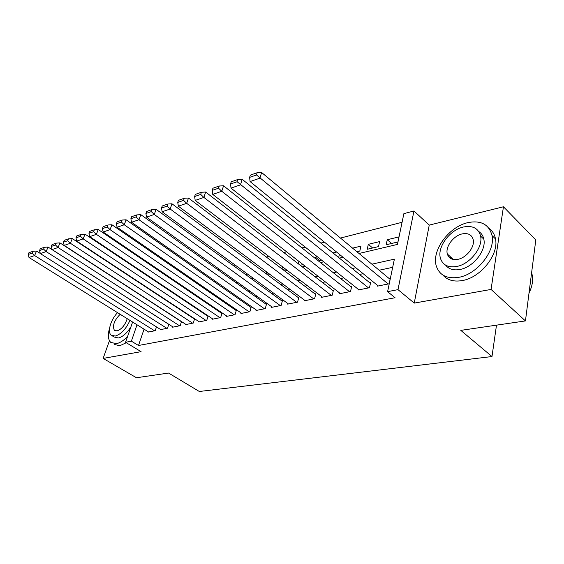 <?xml version="1.0" encoding="UTF-8"?>
<svg xmlns="http://www.w3.org/2000/svg" width="564" height="564" viewBox="0 0 564 564"><rect width="100%" height="100%" fill="white"/><g stroke="black" fill="none" stroke-linecap="round" stroke-linejoin="round"><path stroke-width="0.85" d="M450.417 256.803L450.199 258.185M359.021 253.483L397.465 244.409L403.88 213.636L413.955 210.978L397.987 289.642L387.602 291.651L394.384 259.158L371.88 264.178M429.239 225.099L414.244 303.101L491.068 289.438L525.451 320.923L535.8 239.933L503.448 206.776L429.239 225.099L413.955 210.978M402.076 222.286L340.466 238.057M324.462 242.153L320.838 243.084M305.187 247.088L301.966 247.913M286.66 251.826L283.812 252.559M268.831 256.394L266.321 257.036M251.657 260.787L249.471 261.343M235.103 265.024L233.228 265.503M219.149 269.106L217.549 269.514M203.745 273.046L202.413 273.392M188.877 276.853L187.791 277.128M174.516 280.534L173.656 280.752M160.627 284.087L159.986 284.249M491.068 289.438L503.448 206.776M109.451 340.698L103.12 358.415L141.092 351.661L125.553 342.292L132.603 322.037M525.451 320.923L460.809 330.37L491.984 356.547L199.325 391.486L168.565 373.058L136.467 377.746L103.12 358.415M377.45 285.321L377.267 286.167L389.174 283.784L390.288 278.447L389.287 278.651M358.189 289.233L358.013 290.03L369.476 287.732L370.633 282.479L369.667 282.677M339.634 292.998L339.457 293.752L350.505 291.532L351.696 286.371L350.766 286.561M321.741 296.622L321.565 297.334L332.224 295.198L333.444 290.115L332.548 290.298M304.475 300.118L304.306 300.795L314.585 298.737L315.833 293.731L314.973 293.907M287.809 303.495L287.64 304.137L297.566 302.149L298.842 297.221L298.011 297.39M271.707 306.753L271.545 307.366L281.133 305.441L282.43 300.591L281.626 300.753M256.148 309.904L255.986 310.482L265.256 308.621L266.575 303.848L265.792 304.01M241.096 312.949L240.934 313.499L249.901 311.702L251.241 306.992L250.487 307.147M226.531 315.896L226.376 316.418L235.054 314.677L236.408 310.045L235.674 310.193M212.424 318.745L212.275 319.245L220.679 317.56L222.047 312.992L221.342 313.133M198.768 321.501L198.62 321.981L206.762 320.352L208.137 315.868M185.528 324.173L185.38 324.638L193.276 323.052L194.615 318.773M172.69 326.767L172.549 327.212L180.198 325.675L181.516 321.572M160.239 329.284L160.098 329.707L167.522 328.213L168.812 324.286M186.296 288.542L185.436 288.754M200.721 285.039L199.628 285.306M215.645 281.415L214.306 281.739M231.092 277.664L229.492 278.052M246.574 275.225L246.983 273.801L245.213 274.231M319.739 260.603L315.424 257.177L317.306 256.719M336.588 252.037L332.964 252.919M356.92 251.741L359.811 251.05L360.946 246.123L352.599 248.146M372.649 247.991L368.327 244.325L379.607 241.589L378.507 246.595L367.206 249.288L368.327 244.325M162.587 298.053L163.024 297.954M175.897 294.88L176.539 294.732M172.408 292.554L172.563 292.074M189.645 291.609L190.505 291.405M203.851 288.218L204.408 287.591M217.845 284.228L218.162 283.191M231.98 279.829L232.361 278.567M266.772 272.045L266.419 273.307L267.971 272.941M282.684 269.43L285.194 268.838M282.014 268.929L282.585 266.85M300.203 265.256L303.065 264.572M298.293 263.776L298.927 261.365M318.392 260.921L321.621 260.152M315.128 258.333L315.424 257.177M337.286 256.416L340.91 255.555M386.178 244.762L397.902 241.97L398.959 236.887L387.264 239.728L386.178 244.762M144.06 329.172L138.504 345.492L395.068 297.743L387.602 291.651M392.678 267.322L379.163 270.234M363.16 273.681L359.536 274.464M343.864 277.841L340.635 278.538M325.28 281.845L322.418 282.458M307.373 285.701L304.856 286.244M290.107 289.424L287.915 289.896M273.448 293.012L271.552 293.421M257.36 296.474L255.746 296.826M241.815 299.822L240.468 300.111M226.791 303.058L225.692 303.298M212.261 306.189L211.394 306.379M198.197 309.22L197.548 309.361M184.576 312.153L184.139 312.252M148.149 331.724L148.015 332.125L155.22 330.68L156.482 326.908M194.446 318.66L194.002 318.745M208.109 315.854L207.46 315.988M491.984 356.547L496.496 325.153M414.244 303.101L397.987 289.642M138.504 345.492L131.377 341.164L125.553 342.292M164.61 299.392L165.048 299.287M177.935 296.248L178.577 296.093M191.689 292.998L192.55 292.794M205.909 289.642L207.002 289.381M220.609 286.167L221.948 285.849M235.822 282.578L237.423 282.197M251.565 278.863L253.447 278.412M267.872 275.006L270.057 274.492M284.771 271.016L287.28 270.424M302.304 266.878L305.159 266.201M320.493 262.584L323.722 261.823M339.387 258.122L343.011 257.269M137.024 324.786L131.377 341.164M355.87 267.745L352.246 268.549M336.574 272.045L333.345 272.764M317.997 276.184L315.135 276.818M300.097 280.167L297.588 280.731M282.846 284.016L280.653 284.503M266.201 287.725L264.312 288.148M250.134 291.306L248.527 291.659M234.617 294.76L233.27 295.064M219.615 298.102L218.522 298.349M205.113 301.338L204.253 301.528M191.083 304.461L190.435 304.602M177.498 307.486L177.054 307.584M391.578 243.479L387.264 239.728M148.607 332.006L29.004 257.487L34.63 255.555L36.512 251.072L32.888 251.318L28.954 252.693L28.2 254.477L32.134 253.109L32.888 251.318M40.319 253.476L36.512 251.072M154.614 330.8L34.63 255.555L32.134 253.109M28.2 254.477L29.004 257.487M109.62 327.973C107.625 334.748 107.999 339.563 110.748 342.397L116.417 343.659C119.942 342.919 123.657 340.543 127.556 336.532M114.168 344.435L119.85 345.718L126.28 342.729M130.975 326.711C127.097 333.021 122.91 336.778 118.419 337.977L114.266 337.053L112.455 335.961M117.545 312.653C110.685 319.732 107.139 331.865 111.115 335.157L115.26 336.073C121.218 334.149 126.11 328.918 129.953 320.38M120.167 314.289C114.161 320.444 112.229 325.781 114.379 330.3L117.093 330.899C121.739 329.157 125.109 325.083 127.217 318.674M467.894 222.625C448.74 226.721 431.185 251.008 436.381 266.243C439.582 275.338 446.998 279.039 458.617 277.354C476.897 274.485 495.587 251.163 492.027 235.533C489.037 224.394 480.993 220.094 467.894 222.625M442.944 275.098C447.322 280.153 453.745 281.979 462.205 280.576C480.472 277.77 499.091 254.547 495.495 238.924C494.621 234.384 492.478 230.88 489.058 228.406M478.751 231.508C481.43 233.235 483.122 235.794 483.82 239.178C486.549 250.388 473.21 267.294 459.956 269.479C453.526 270.607 448.74 269.162 445.595 265.143M463.425 227.01C449.705 229.886 436.91 247.349 440.463 258.354C442.733 265.094 448.126 267.808 456.65 266.483C469.911 264.248 483.299 247.279 480.591 236.062C478.434 228.265 472.71 225.247 463.425 227.01M457.876 259.334C466.477 257.818 475.036 246.821 473.196 239.615C471.786 234.723 468.134 232.812 462.24 233.898C453.449 235.674 445.137 246.884 447.33 253.997C448.782 258.453 452.3 260.23 457.876 259.334M451.616 257.896L451.609 258.954M529.025 292.949C532.226 286.547 533.269 280.491 532.148 274.795L531.605 272.75M160.712 329.58L40.347 253.588L46.156 251.593L48.039 247.046L44.366 247.293L40.305 248.717L39.55 250.522L43.611 249.112L44.366 247.293M168.791 324.328L48.039 247.046M166.895 328.34L46.156 251.593L43.611 249.112M39.55 250.522L40.347 253.588M173.176 327.085L52.071 249.563L58.078 247.504L59.953 242.887L56.238 243.133L52.036 244.607L51.282 246.44L55.483 244.973L56.238 243.133M181.46 321.748L59.953 242.887M179.556 325.802L58.078 247.504L55.483 244.973M51.282 246.44L52.071 249.563M186.035 324.504L64.19 245.403L70.401 243.267L72.277 238.586L68.519 238.833L64.169 240.349L63.415 242.217L67.765 240.701L68.519 238.833M194.517 319.083L72.277 238.586M192.613 323.186L70.401 243.267L67.765 240.701M63.415 242.217L64.19 245.403M199.289 321.847L76.725 241.096L83.162 238.882L85.037 234.138L81.223 234.377L76.725 235.949L75.971 237.846L80.469 236.274L81.223 234.377M207.989 316.341L85.037 234.138M206.071 320.486L83.162 238.882L80.469 236.274M75.971 237.846L76.725 241.096M212.966 319.104L89.711 236.64L96.373 234.349L98.242 229.527L94.378 229.767L89.718 231.395L88.971 233.313L93.624 231.691L94.378 229.767M221.892 313.506L98.242 229.527M219.974 317.701L96.373 234.349L93.624 231.691M88.971 233.313L89.711 236.64M227.088 316.277L103.156 232.016L110.065 229.647L111.926 224.754L108.013 224.987L103.184 226.679L102.436 228.624L107.259 226.947L108.013 224.987M236.245 310.588L111.926 224.754M234.321 314.825L110.065 229.647L107.259 226.947M102.436 228.624L103.156 232.016M241.674 313.351L117.093 227.229L124.256 224.768L126.11 219.798L122.148 220.038L117.143 221.793L116.395 223.767L121.401 222.026L122.148 220.038M251.079 307.563L126.11 219.798M249.147 311.85L124.256 224.768L121.401 222.026M116.395 223.767L117.093 227.229M256.747 310.327L131.553 222.265L138.984 219.713L140.831 214.665L136.812 214.898L131.616 216.717L130.869 218.726L136.065 216.914L136.812 214.898M266.405 304.447L140.831 214.665M264.474 308.783L138.984 219.713L136.065 216.914M130.869 218.726L131.553 222.265M272.334 307.204L146.555 217.112L154.275 214.461L156.108 209.336L152.033 209.561L146.64 211.451L145.9 213.488L151.3 211.613L152.033 209.561M282.261 301.218L156.108 209.336M280.329 305.603L154.275 214.461L151.3 211.613M145.9 213.488L146.555 217.112M288.458 303.975L162.143 211.761L170.166 209.004L171.985 203.794L167.853 204.02L162.249 205.98L161.515 208.053L167.12 206.1L167.853 204.02M298.673 297.884L171.985 203.794M296.734 302.311L170.166 209.004L167.12 206.1M161.515 208.053L162.143 211.761M305.152 300.626L178.344 206.191L186.684 203.329L188.489 198.034L184.301 198.253L178.471 200.298L177.745 202.406L183.575 200.368L184.301 198.253M315.664 294.429L188.489 198.034M313.725 298.906L186.684 203.329L183.575 200.368M177.745 202.406L178.344 206.191M322.446 297.157L195.193 200.403L203.879 197.421L205.663 192.042L201.418 192.253L195.348 194.383L194.629 196.526L200.699 194.411L201.418 192.253M333.261 290.855L205.663 192.042M331.322 295.381L203.879 197.421L200.699 194.411M194.629 196.526L195.193 200.403M340.367 293.569L212.741 194.383L221.786 191.274L223.548 185.796L219.241 186.007L212.917 188.228L212.205 190.399L218.529 188.2L219.241 186.007M351.513 287.154L223.548 185.796M349.574 291.722L221.786 191.274L218.529 188.2M212.205 190.399L212.741 194.383M358.958 289.84L231.021 188.101L240.447 184.865L242.182 179.296L237.818 179.5L231.226 181.812L230.521 184.026L237.113 181.728L237.818 179.5M370.449 283.311L242.182 179.296M368.511 287.922L237.113 181.728M230.521 184.026L231.021 188.101M378.247 285.976L250.078 181.559L259.919 178.175L261.625 172.513L257.191 172.711L250.317 175.122L249.626 177.371L256.507 174.974L257.191 172.711M390.105 279.328L261.625 172.513M388.173 283.981L256.507 174.974M249.626 177.371L250.078 181.559M115.26 330.835L114.379 330.3M531.436 274.097L532.148 274.795M453.322 259.454L447.33 253.997M483.82 239.178L480.591 236.062M492.027 235.533L495.495 238.924"/></g></svg>
